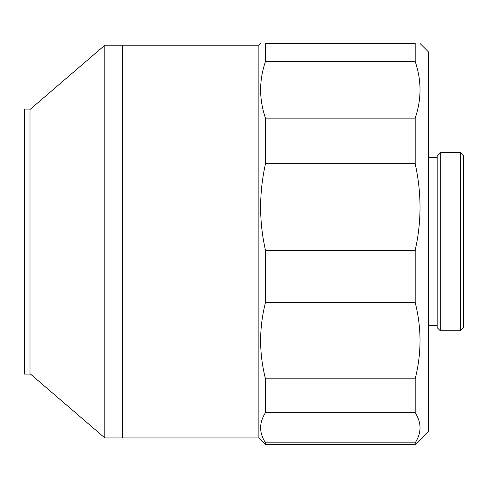 <?xml version="1.0" encoding="UTF-8"?>
<svg xmlns="http://www.w3.org/2000/svg" width="488" height="488" viewBox="0 0 488 488"><rect width="100%" height="100%" fill="white"/><g stroke="black" fill="none" stroke-linecap="round" stroke-linejoin="round"><path stroke-width="0.73" d="M24.4 109.062L24.4 374.095L29.994 374.095L29.994 109.062L24.4 109.062M29.994 109.501L104.835 45.219L104.835 437.937L122.445 437.937L122.445 241.578L122.445 437.937L258.878 437.937L258.878 45.219L260.641 43.462M258.878 437.937L265.484 444.537L265.484 442.823C259.012 432.771 259.012 422.724 265.484 412.671L265.484 378.81C259.012 353.361 259.012 327.912 265.484 302.469L265.484 250.582L263.697 241.578C259.085 215.818 259.677 189.881 265.484 163.767L265.484 118.145C259.012 99.253 259.012 80.367 265.484 61.482L265.484 43.462C259.012 43.462 259.012 43.462 265.484 43.462C259.012 43.462 259.012 43.462 265.484 43.462L415.172 43.462C421.638 43.462 421.638 43.462 415.172 43.462C421.638 43.462 421.638 43.462 415.172 43.462L415.172 61.482C421.638 80.367 421.638 99.253 415.172 118.145L265.484 118.145M460.519 330.73L463.6 327.649L463.6 155.507L460.519 152.427L440.267 152.427L440.267 330.73L460.519 330.73L460.519 152.427M440.267 330.73L437.187 327.649L437.187 155.507L440.267 152.427M265.484 412.671L415.172 412.671C421.638 422.724 421.638 432.771 415.172 442.823L415.172 444.537L428.379 431.331L428.379 51.826L420.015 43.462M265.484 163.767L415.172 163.767C420.973 189.881 421.571 215.818 416.959 241.578L415.172 250.582L265.484 250.582M265.484 302.469L415.172 302.469L415.172 250.582M415.172 302.469C421.638 327.912 421.638 353.361 415.172 378.81L265.484 378.81M415.172 412.671L415.172 378.81M29.994 373.655L104.835 437.937M258.878 45.219L122.445 45.219L122.445 241.578L122.445 45.219L104.835 45.219M415.172 163.767L415.172 118.145M415.172 442.823L265.484 442.823M265.484 61.482L415.172 61.482M437.187 325.447L428.379 325.447M437.187 157.709L428.379 157.709M415.172 444.537L265.484 444.537"/></g></svg>
